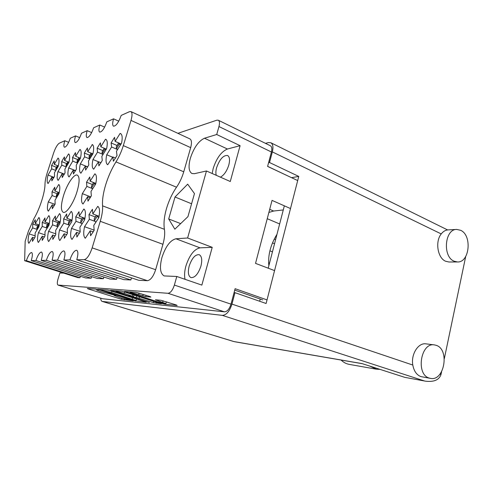 <?xml version="1.0" encoding="UTF-8"?>
<svg xmlns="http://www.w3.org/2000/svg" width="493" height="493" viewBox="0 0 493 493"><rect width="100%" height="100%" fill="white"/><g stroke="black" fill="none" stroke-linecap="round" stroke-linejoin="round"><path stroke-width="0.74" d="M157.273 301.71L165.907 303.602L155.406 299.793L160.872 300.268L176.26 304.964L177.172 305.494L164.841 304.206L161.889 303.485L124.513 291.455L136.105 292.324L149.847 296.49L150.895 297.069L145.774 296.613L138.656 294.567C133.776 293.101 130.879 292.466 129.961 292.657L157.273 301.71M149.453 302.603L134.225 297.655L132.987 297.143L136.247 297.408L153.261 302.591L161.322 303.793L124.218 291.881L121.247 291.153L110.617 290.359L149.453 302.603M76.933 191.931C79.675 182.41 79.811 176.808 77.339 175.12C74.135 173.536 67.054 184.105 63.622 195.296C60.812 204.835 60.67 210.499 63.203 212.298C66.284 213.863 73.451 203.387 76.933 191.931M216.279 175.323C215.651 173.388 215.755 170.855 216.606 167.731C219.65 159.202 223.311 155.122 227.581 155.492C229.652 156.78 230.065 159.935 228.826 164.958C226.86 171.12 224.056 175.188 220.414 177.153M200.928 266.109C202.383 259.953 201.81 256.144 199.203 254.69C195.222 254.376 191.882 258.172 189.183 266.078C187.685 272.253 188.271 276.092 190.939 277.584C194.877 277.886 198.204 274.059 200.928 266.109M216.717 134.509L204.478 138.231C198.55 141.004 193.841 147.69 190.347 158.296C188.221 166.431 188.751 171.502 191.937 173.511L194.402 173.684L206.462 170.979L230.268 181.51L240.097 145.675L216.717 134.509L218.96 126.541C219.823 123.17 219.601 121.056 218.294 120.212L216.84 120.181L177.887 133.332M240.097 145.675L227.439 149.015C221.332 151.591 216.575 158.087 213.179 168.507L212.175 173.505M187.617 237.996L175.909 238.785C170.214 240.264 165.556 246.512 161.926 257.543C159.412 267.483 160.163 273.615 164.175 275.932L176.796 276.474L201.853 285.108L212.218 247.332L187.617 237.996L206.462 170.979M212.218 247.332L200.035 247.837C194.131 249.162 189.423 255.245 185.898 266.066C184.499 271.205 184.216 275.624 185.041 279.315M102.562 205.84C102.15 200.053 103.21 192.991 105.724 184.653C108.324 176.303 111.738 168.723 115.978 161.901C119.016 157.014 121.457 151.591 123.318 145.62L131.002 120.409C132.383 115.51 132.358 112.57 130.928 111.584L129.517 111.671L121.204 115.405C118.616 122.467 116.065 126.066 113.538 126.19C112.373 125.37 112.386 122.917 113.569 118.831L106.827 121.857C104.38 128.55 102.008 131.97 99.703 132.118C98.625 131.348 98.662 128.975 99.832 125L93.639 127.779C91.322 134.133 89.11 137.393 86.996 137.565C85.985 136.838 86.059 134.54 87.206 130.663L81.505 133.227C79.299 139.272 77.222 142.397 75.281 142.582C74.338 141.898 74.437 139.667 75.565 135.889L70.289 138.262C68.188 144.03 66.241 147.019 64.447 147.216C63.566 146.569 63.683 144.4 64.793 140.727L59.308 143.192C57.342 144.517 55.438 147.795 53.608 153.027L47.273 172.686C45.806 177.289 45.048 181.128 44.986 184.209C45.073 192.307 39.736 208.964 33.869 218.75L28.366 231.346L25.168 241.274L24.65 260.711L26.357 260.68C28.224 255.405 29.974 252.687 31.62 252.533C32.711 253.31 32.587 255.996 31.244 260.594L35.934 260.514C37.875 255.004 39.736 252.176 41.511 252.04C42.7 252.86 42.601 255.651 41.221 260.415L46.311 260.329C48.339 254.567 50.317 251.621 52.24 251.498C53.534 252.367 53.472 255.275 52.055 260.224L57.595 260.125C59.715 254.086 61.828 251.011 63.924 250.912C65.329 251.837 65.31 254.875 63.862 260.014L69.914 259.903C72.132 253.562 74.394 250.345 76.686 250.271C78.227 251.257 78.258 254.431 76.772 259.786L84.26 259.651C87.082 258.905 89.714 254.98 92.154 247.868L100.252 221.302C102.094 215.127 102.864 209.969 102.562 205.84L164.409 229.313C163.497 223.606 164.169 216.747 166.437 208.755C168.797 200.756 172.156 193.576 176.525 187.211C179.649 182.663 182.053 177.529 183.741 171.81L190.68 147.635C191.906 142.921 191.654 140.018 189.934 138.909L130.928 111.584M35.114 235.894L29.081 233.855L32.667 227.883L32.723 224.019L37.801 225.782M32.723 224.019L35.293 219.724L35.256 223.582L38.91 217.493C40.087 218.584 40.075 221.708 38.861 226.866L35.151 232.992L35.102 237.01L32.464 241.348L32.526 237.318L28.89 243.32C27.793 242.038 27.861 238.883 29.081 233.855M94.157 230.145L84.543 226.7L89.35 219.299L88.993 214.609L95.26 216.92M88.993 214.609L92.444 209.279L92.826 213.95L97.75 206.364C99.709 207.615 100.061 211.417 98.791 217.77L93.769 225.412L94.169 230.336L90.595 235.74L90.219 230.804L85.32 238.261C83.502 236.714 83.243 232.862 84.543 226.7M80.174 231.451L71.497 228.382L76.002 221.32L75.762 216.821L81.746 218.997M75.762 216.821L78.991 211.737L79.262 216.217L83.872 208.989C85.634 210.209 85.881 213.851 84.617 219.921L79.915 227.199L80.199 231.913L76.859 237.065L76.6 232.345L72.009 239.45C70.382 237.971 70.209 234.28 71.497 228.382M67.424 232.671L59.554 229.923L63.788 223.169L63.64 218.849L69.371 220.907M63.64 218.849L66.684 213.987L66.851 218.294L71.183 211.392C72.767 212.575 72.933 216.076 71.682 221.887L67.27 228.838L67.449 233.355L64.312 238.279L64.158 233.75L59.844 240.541C58.377 239.117 58.279 235.574 59.554 229.923M55.746 233.818L48.573 231.34L52.572 224.87L52.505 220.716L57.995 222.657M52.505 220.716L55.37 216.057L55.456 220.198L59.542 213.592C60.972 214.745 61.07 218.109 59.826 223.686L55.672 230.336L55.764 234.674L52.813 239.388L52.739 235.038L48.678 241.545C47.353 240.171 47.316 236.769 48.573 231.34M45.017 234.89L38.448 232.647L42.232 226.435L42.232 222.429L47.507 224.278M42.232 222.429L44.943 217.961L44.955 221.955L48.819 215.62C50.113 216.741 50.15 219.983 48.918 225.338L44.999 231.716L45.017 235.888L42.232 240.405L42.232 236.221L38.392 242.47C37.191 241.139 37.209 237.866 38.448 232.647M90.786 196.886L82.325 193.644L86.86 186.409L86.54 182.2L92.364 184.493M86.54 182.2L89.794 176.993L90.139 181.184L94.853 173.813C96.622 174.799 96.911 178.195 95.716 183.994L90.983 191.45L91.341 195.857L87.976 201.144L87.643 196.719L83.021 204.01C81.314 202.82 81.086 199.363 82.325 193.644M54.988 204.355L48.283 201.89L52.092 195.548L52.024 191.771L57.182 193.706M52.024 191.771L54.76 187.204L54.84 190.976L58.722 184.499C60.084 185.393 60.171 188.449 58.981 193.657L55.031 200.176L55.117 204.108L52.307 208.73L52.24 204.78L48.376 211.164C47.112 210.067 47.081 206.974 48.283 201.89M112.675 157.249L106.728 154.747L111.603 146.988L111.091 142.921L117.007 145.472M111.091 142.921L114.579 137.325L115.122 141.374L120.113 133.424L120.538 133.554C122.289 134.564 122.628 137.806 121.543 143.272L116.453 151.296L117.02 155.554L113.402 161.242L112.86 156.959L107.721 164.736C105.896 163.67 105.57 160.342 106.728 154.747M98.458 161.784L92.955 159.51L97.522 152.121L97.133 148.19L102.803 150.587M97.133 148.19L100.406 142.865L100.825 146.778L105.496 139.211L105.81 139.309C107.443 140.252 107.708 143.389 106.605 148.72L101.848 156.355L102.285 160.459L98.89 165.864L98.483 161.741L93.738 169.161C92.043 168.175 91.784 164.958 92.955 159.51M87.748 166.887L80.322 163.879L84.617 156.823L84.334 153.027L89.775 155.283M84.334 153.027L87.415 147.943L87.723 151.727L92.339 144.585C93.861 145.466 94.064 148.51 92.955 153.705L88.481 160.977L88.808 164.939L85.622 170.097L85.326 166.116L80.92 173.216C79.348 172.291 79.145 169.179 80.322 163.879M75.589 170.652L68.693 167.903L72.748 161.149L72.551 157.477L77.783 159.609M72.551 157.477L75.46 152.62L75.675 156.275L79.965 149.434C81.388 150.266 81.542 153.212 80.421 158.278L76.212 165.223L76.44 169.05L73.445 173.98L73.235 170.134L69.112 176.938C67.664 176.05 67.523 173.037 68.693 167.903M64.373 174.134L57.958 171.613L61.791 165.149L61.668 161.587L66.709 163.608M61.668 161.587L64.423 156.934L64.558 160.478L68.57 153.908C69.895 154.691 70 157.55 68.878 162.487L64.903 169.136L65.051 172.84L62.223 177.554L62.093 173.838L58.199 180.358C56.874 179.483 56.794 176.568 57.958 171.613M53.996 177.369L48.012 175.052L51.648 168.846L51.592 165.395L56.448 167.312M51.592 165.395L54.199 160.928L54.273 164.366L58.032 158.05C59.277 158.789 59.339 161.562 58.217 166.375L54.452 172.753L54.526 176.34L51.845 180.863L51.79 177.264L48.098 183.519C46.89 182.656 46.866 179.834 48.012 175.052M145.306 301.771L110.438 290.778L107.603 290.081L97.817 289.342L133.098 300.514L146.267 302.271L145.306 301.771M63.702 273.116L59.893 272.999L58.026 279.013C57.065 282.415 57.065 284.436 58.026 285.071L167.977 293.298C170.541 292.971 172.673 290.229 174.374 285.083L176.796 276.474M267.033 299.91L235.112 288.695L231.007 304.15C229.418 309.068 227.236 311.631 224.457 311.835L102.526 298.727L58.026 285.071M96.998 289.878L98.175 289.952L95.365 289.12L87.31 288.485L88.469 289.015L121.574 299.325L133.079 300.872L120.73 297.864L114.093 295.449L115.867 295.486L100.609 291.579L96.511 289.939L97.096 289.533M218.294 120.212L270.386 145.755C271.846 146.667 272.198 148.75 271.427 151.998L267.6 166.406L297.692 180.567M290.5 208.551L272.044 200.392L255.534 263.373L274.564 270.602M267.243 218.701L279.654 223.964M283.278 209.95L273.609 211.029L268.882 212.458M268.845 265.752C267.816 255.312 270.528 244.842 276.967 234.335M194.47 193.583L187.679 184.179L175.009 196.997L168.698 218.96L174.849 229.177L187.95 216.637L194.47 193.583M76.772 259.786L138.779 280.301L147.432 280.683C150.636 280.141 153.372 276.487 155.64 269.708L162.936 244.294C164.582 238.384 165.075 233.386 164.409 229.313M63.862 260.014L123.805 279.642L130.83 279.95L131.532 277.904M52.055 260.224L110.056 279.044L116.514 279.328L117.149 277.467M41.221 260.415L97.392 278.49L103.345 278.748L103.924 277.054M31.244 260.594L85.69 277.972L91.193 278.212L91.723 276.659M24.65 260.711L77.937 277.633L79.946 277.719L80.427 276.296M68.656 142.341L64.793 140.727M79.712 137.652L75.565 135.889M91.667 132.599L87.206 130.663M104.639 127.12L99.832 125M118.758 121.173L113.569 118.831M130.83 279.95L69.914 259.903M116.514 279.328L57.595 260.125M103.345 278.748L46.311 260.329M91.193 278.212L35.934 260.514M79.946 277.719L26.357 260.68M180.654 223.619L168.698 218.96M191.586 203.782L175.009 196.997M136.444 299.134L137.165 299.208M101.576 290.248L132.266 299.997L136.037 300.539L111.591 292.515L101.576 290.248L101.761 289.619M124.125 293.366C119.479 291.973 116.736 291.363 115.886 291.529L127.601 295.56L133.498 296.539L124.125 293.366L124.532 291.979M166.338 302.073L167.632 302.197M54.273 164.366L58.316 165.968M51.648 168.846L55.795 170.473M51.79 177.264L53.657 177.991M64.558 160.478L68.94 162.24M61.791 165.149L66.235 166.917M62.093 173.838L64.096 174.627M75.675 156.275L80.433 158.228M72.748 161.149L77.512 163.078M73.235 170.134L75.392 170.991M92.524 144.683L92.117 144.511M87.723 151.727L92.857 153.865M84.617 156.823L89.738 158.931M85.326 166.116L87.649 167.059M106.069 139.457L105.496 139.211M100.825 146.778L106.352 149.126M97.522 152.121L103.043 154.432M98.483 161.741L100.991 162.776M120.89 133.769L120.113 133.424M115.122 141.374L121.099 143.968M111.603 146.988L117.445 149.49M112.86 156.959L115.578 158.105M54.84 190.976L59.215 192.627M52.092 195.548L56.775 197.299M52.24 204.78L54.347 205.556M90.139 181.184L95.833 183.433M86.86 186.409L92.419 188.579M87.643 196.719L90.299 197.736M44.955 221.955L49.331 223.489M42.232 226.435L47.168 228.148M42.232 236.221L44.444 236.979M55.456 220.198L60.214 221.887M52.572 224.87L57.693 226.669M52.739 235.038L55.13 235.857M66.851 218.294L72.04 220.161M63.788 223.169L69.112 225.061M64.158 233.75L66.746 234.65M79.262 216.217L84.95 218.294M76.002 221.32L81.542 223.317M76.6 232.345L79.416 233.331M92.826 213.95L99.087 216.267M89.35 219.299L95.124 221.406M90.219 230.804L93.294 231.901M35.256 223.582L39.286 224.981M32.667 227.883L37.277 229.473M32.526 237.318L34.578 238.014M57.447 165.623L55.795 168.415L55.937 170.233M57.934 165.814L58.119 166.542M55.771 170.067L57.946 166.375M38.454 224.691L36.913 227.396L36.895 228.98L37.32 229.405M39.046 224.9L39.163 225.554M36.895 228.98L39.046 225.43M67.8 161.784L66.05 164.717L66.345 166.72M68.317 161.994L68.65 162.875M66.044 166.424L68.342 162.573M58.094 192.202L56.362 195.21L56.399 196.756L56.837 197.194M58.667 192.418L59.055 193.361M56.399 196.756L58.685 192.985M48.228 223.101L46.588 225.936L46.601 227.575L47.18 228.167M48.862 223.329L49.183 224.204M46.601 227.575L48.869 223.884M78.985 157.631L77.118 160.718L77.142 162.487L77.598 162.936M79.533 157.859L80.032 158.925M77.142 162.487L79.576 158.475M58.79 221.382L57.052 224.358L57.096 226.059L57.86 226.835M59.474 221.628L60.035 222.762M57.096 226.059L59.493 222.214M91.1 153.132L89.097 156.392L89.165 158.228L89.794 158.845M274.546 243.708L272.481 242.926M275.599 239.629L274.237 239.105M91.686 153.378L92.37 154.648M89.165 158.228L91.741 154.032M70.246 219.514L68.398 222.645L68.472 224.414L69.451 225.4M70.986 219.779L71.83 221.221M68.472 224.414L71.017 220.396M104.269 148.239L102.057 151.992L102.23 153.6L103.055 154.408M276.4 236.535L275.766 236.295M104.892 148.504L105.804 150.014M102.23 153.6L104.972 149.2M93.59 182.546L91.495 186.083L91.636 187.802L92.653 188.813M269.511 263.176L268.586 262.843M269.899 250.789L272.438 251.861M94.299 182.829L94.36 183.501L95.383 184.511M91.636 187.802L94.36 183.501M82.719 217.481L80.741 220.784L80.858 222.626L82.078 223.853M83.52 217.77L83.563 218.424L84.697 219.564M80.858 222.626L83.563 218.424M118.634 142.896L116.256 146.883L116.477 148.547L117.544 149.582M119.294 143.186L119.398 143.925L120.471 144.96M116.477 148.547L119.398 143.925M96.345 215.25L94.225 218.75L94.385 220.673L95.895 222.177M97.213 215.57L97.275 216.267L98.785 217.777M94.385 220.673L97.275 216.267M429.311 378.088L430.438 378.371C444.366 381.619 449.906 349.469 436.256 345.346L434.469 344.909C420.702 342.124 415.562 374.501 429.311 378.088M434.469 344.909L426.032 343.868C418.335 342.45 410.817 354.27 412.807 365.048C413.947 371.124 416.647 374.976 420.893 376.603L430.438 378.371M454.102 261.191L457.442 261.962C469.607 262.775 472.325 235.303 460.647 230.305L456.709 229.43C444.698 228.999 442.369 256.687 454.102 261.191M456.709 229.43L448.211 229.88C445.549 230.028 443.225 231.377 441.235 233.929C434.943 241.508 437.636 258.11 445.604 261.241L448.932 261.999L457.442 261.962M465.706 256.508L444.322 358.645M441.58 371.74L440.995 374.544C439.146 379.924 434.025 382.143 425.638 381.2L404.839 377.367L362.028 363.594L233.898 341.563L102.341 301.426L222.331 315.372C226.392 315.101 229.596 311.342 231.944 304.101L234.976 292.669L234.07 292.614M234.976 292.669L266.109 303.497L298.758 176.42L269.523 162.53L272.346 151.893C273.467 147.136 272.962 144.092 270.836 142.748L268.482 142.576L265.474 143.34M269.523 162.53L268.574 162.733M100.726 298.191C100.806 300.009 101.268 301.075 102.125 301.383L102.341 301.426M259.663 301.254L260.23 299.041M268.217 268.192L284.344 205.834M291.616 177.708L267.613 166.351M298.758 176.42L291.634 177.653M404.839 377.367L425.638 381.2M379.992 369.368L376.418 369.195L349.155 364.364C346.172 363.809 343.479 362.373 341.076 360.044M376.418 369.195L369.664 366.046M167.977 293.298L224.457 311.835M58.168 285.096L102.526 298.727M218.96 126.541L271.427 151.998M174.374 285.083L231.007 304.15M234.736 290.118L262.695 299.904M269.702 209.334L273.609 211.029M190.68 147.635L131.002 120.409M183.741 171.81L123.318 145.62M176.525 187.211L115.978 161.901M162.936 244.294L100.252 221.302M155.64 269.708L92.154 247.868M147.432 280.683L84.26 259.651M200.035 247.837L175.909 238.785M227.439 149.015L204.478 138.231M114.727 295.054L114.629 295.393M124.47 298.937L124.168 299.966M121.9 298.216L121.574 299.325M88.598 288.584L88.469 289.015M135.957 300.601L135.791 301.174M99.259 289.422L99.124 289.872M132.592 297.76L132.229 298.998M111.966 291.258L111.591 292.515M102.926 289.711L102.741 290.34M156.472 302.135L156.139 303.3M153.65 301.241L153.261 302.591M139.531 296.749L139.137 298.117M136.703 295.849L136.247 297.408M133.363 296.527L133.19 297.125M112.071 290.432L111.936 290.895M132.845 294.623L132.444 295.997M146.15 295.307L145.774 296.613M143.167 294.352L142.73 295.868M139.1 293.045L138.656 294.567M163.115 300.767L162.696 302.246M156.774 299.88L156.645 300.317M165.001 303.633L164.841 304.206M162.018 303.029L161.889 303.485M125.986 291.529L125.844 292.01M55.734 168.649L57.508 165.648M36.913 227.396L38.528 224.716M65.988 164.964L67.868 161.809M56.362 195.21L58.168 192.227M46.588 225.936L48.308 223.132M77.05 160.983L79.059 157.661M57.052 224.358L58.883 221.419M89.036 156.675L91.18 153.169M68.398 222.645L70.351 219.551M102.057 151.992L104.362 148.282M91.495 186.083L93.701 182.589M80.741 220.784L82.836 217.524M116.256 146.883L118.739 142.945M94.225 218.75L96.48 215.299M231.944 304.101L412.807 365.048M439.916 374.181L440.995 374.544M441.235 233.929L272.346 151.893M424.294 380.91L222.331 315.372M234.569 341.723L362.417 363.717M96.671 289.409L96.517 289.921M114.247 294.919L114.099 295.43M101.657 289.613L101.466 290.26M136.487 298.992L136.037 300.539M133.172 296.509L132.987 297.143M116.114 290.753L115.892 291.511M134.133 295.036L133.702 296.515M130.195 291.862L129.967 292.639M166.412 301.808L165.907 303.602M447.582 229.929L270.836 142.748M233.614 341.495L102.125 301.383"/></g></svg>
